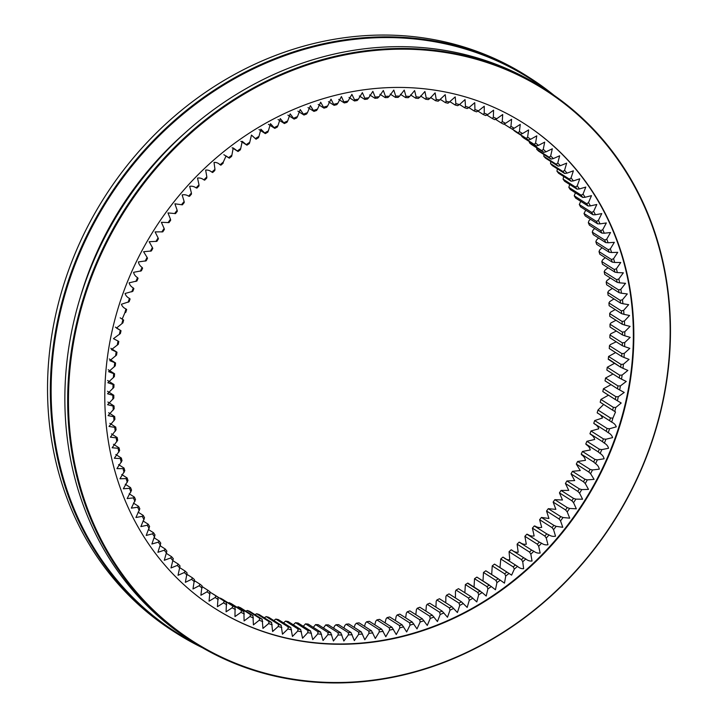 <?xml version="1.0" encoding="UTF-8"?>
<svg xmlns="http://www.w3.org/2000/svg" width="718" height="718" viewBox="0 0 718 718"><rect width="100%" height="100%" fill="white"/><g stroke="black" fill="none" stroke-linecap="round" stroke-linejoin="round"><path stroke-width="1.08" d="M455.858 103.616A278.261 246.373 -57.5 0 1 459.493 104.595L457.653 105.681A276.475 244.784 122.5 0 0 455.14 104.999L455.858 103.616L455.203 96.903L447.996 103.23A276.475 244.784 122.5 0 0 445.447 102.656L446.093 101.283L445.223 94.668L438.213 101.202A276.475 244.784 122.5 0 0 435.629 100.744L436.203 99.38A278.261 246.373 -57.5 0 1 439.937 100.044M465.479 106.372A278.261 246.373 -57.5 0 1 469.06 107.512L467.167 108.553A276.475 244.784 122.5 0 0 464.699 107.763L465.479 106.372L465.049 99.587L459.493 104.595M474.948 109.549A278.261 246.373 -57.5 0 1 478.457 110.85L476.519 111.837A276.475 244.784 122.5 0 0 474.095 110.94L474.948 109.549L474.742 102.692L469.06 107.512M484.237 113.139A278.261 246.373 -57.5 0 1 487.684 114.593L485.7 115.544A276.475 244.784 122.5 0 0 483.313 114.539L484.237 113.139L484.255 106.228L478.457 110.85M493.347 117.142A278.261 246.373 -57.5 0 1 496.721 118.748L494.684 119.646A276.475 244.784 122.5 0 0 492.351 118.533L493.347 117.142L493.58 110.177L487.684 114.593M502.25 121.548A278.261 246.373 -57.5 0 1 505.544 123.308L503.462 124.151A276.475 244.784 122.5 0 0 501.191 122.931L502.25 121.548L502.699 114.53L496.721 118.748M510.938 126.35A278.261 246.373 -57.5 0 1 514.151 128.253L512.024 129.043A276.475 244.784 122.5 0 0 509.807 127.723L510.938 126.35L511.602 119.278L505.544 123.308M519.401 131.538A278.261 246.373 -57.5 0 1 522.516 133.584L520.353 134.32A276.475 244.784 122.5 0 0 518.199 132.902L519.401 131.538L520.245 124.42L514.151 128.253M527.613 137.102A278.261 246.373 -57.5 0 1 530.629 139.292L528.43 139.974A276.475 244.784 122.5 0 0 526.348 138.457L527.613 137.102L528.619 129.922L522.516 133.584M535.574 143.044A278.261 246.373 -57.5 0 1 538.491 145.368L536.256 145.987A276.475 244.784 122.5 0 0 534.237 144.381L535.574 143.044L536.786 135.846L530.629 139.292M543.257 149.344A278.261 246.373 -57.5 0 1 546.066 151.803L543.804 152.36A276.475 244.784 122.5 0 0 541.857 150.654L543.257 149.344L544.684 142.128L538.491 145.368M550.661 155.994A278.261 246.373 -57.5 0 1 553.363 158.579L551.065 159.073A276.475 244.784 122.5 0 0 549.198 157.287L550.661 155.994L552.313 148.779L546.066 151.803M557.769 162.986A278.261 246.373 -57.5 0 1 560.354 165.696L558.03 166.127A276.475 244.784 122.5 0 0 556.244 164.251L557.769 162.986L559.645 155.788L553.363 158.579M564.572 170.301A278.261 246.373 -57.5 0 1 567.04 173.137L564.689 173.496A276.475 244.784 122.5 0 0 562.975 171.539L564.572 170.301L566.673 163.13L560.354 165.696M571.052 177.938A278.261 246.373 -57.5 0 1 573.404 180.882L571.034 181.178A276.475 244.784 122.5 0 0 569.401 179.141L571.052 177.938L573.386 170.812L567.04 173.137M577.209 185.881A278.261 246.373 -57.5 0 1 579.435 188.933L577.039 189.166A276.475 244.784 122.5 0 0 575.504 187.048L577.209 185.881L579.767 178.8L573.404 180.882M583.025 194.111A278.261 246.373 -57.5 0 1 585.125 197.27L582.711 197.432A276.475 244.784 122.5 0 0 581.266 195.242L583.025 194.111L585.798 187.084L579.435 188.933M588.5 202.62A278.261 246.373 -57.5 0 1 590.456 205.886L588.033 205.967A276.475 244.784 122.5 0 0 586.678 203.715L588.5 202.62L591.479 195.655L585.125 197.27M593.615 211.397A278.261 246.373 -57.5 0 1 595.437 214.754L593.005 214.772A276.475 244.784 122.5 0 0 591.74 212.447L593.615 211.397L596.802 204.495L590.456 205.886M598.363 220.417A278.261 246.373 -57.5 0 1 600.051 223.863L597.609 223.81A276.475 244.784 122.5 0 0 596.434 221.422L598.363 220.417L601.756 213.605L595.437 214.754M602.743 229.679A278.261 246.373 -57.5 0 1 604.287 233.215L601.837 233.081A276.475 244.784 122.5 0 0 600.769 230.64L602.743 229.679L606.333 222.957L600.051 223.863M606.737 239.157A278.261 246.373 -57.5 0 1 608.137 242.774L605.687 242.567A276.475 244.784 122.5 0 0 604.718 240.063L606.737 239.157L610.533 232.533L604.287 233.215M610.354 248.841A278.261 246.373 -57.5 0 1 611.601 252.53L609.151 252.251A276.475 244.784 122.5 0 0 608.281 249.702L610.354 248.841L614.339 242.325L608.137 242.774M613.567 258.713A278.261 246.373 -57.5 0 1 614.68 262.465L612.23 262.115A276.475 244.784 122.5 0 0 611.458 259.521L613.567 258.713L617.74 252.323L611.601 252.53M616.394 268.765A278.261 246.373 -57.5 0 1 617.354 272.58L614.904 272.149A276.475 244.784 122.5 0 0 614.24 269.51L616.394 268.765L620.747 262.492L614.68 262.465M618.817 278.961A278.261 246.373 -57.5 0 1 619.625 282.838L617.184 282.336A276.475 244.784 122.5 0 0 616.627 279.661L618.817 278.961L623.35 272.831L617.354 272.58M620.837 289.309A278.261 246.373 -57.5 0 1 621.483 293.231L619.06 292.657A276.475 244.784 122.5 0 0 618.611 289.946L620.837 289.309L625.54 283.323L619.625 282.838M622.443 299.774A278.261 246.373 -57.5 0 1 622.937 303.741L620.523 303.095A276.475 244.784 122.5 0 0 620.181 300.348L622.443 299.774L627.308 293.94L621.483 293.231M623.637 310.356A278.261 246.373 -57.5 0 1 623.978 314.349L621.582 313.631A276.475 244.784 122.5 0 0 621.348 310.867L623.637 310.356L628.654 304.665L622.937 303.741M624.418 321.018A278.261 246.373 -57.5 0 1 624.606 325.039L622.228 324.249A276.475 244.784 122.5 0 0 622.102 321.467L624.418 321.018L629.587 315.498L623.978 314.349M624.786 331.752A278.261 246.373 -57.5 0 1 624.822 335.8L622.47 334.938A276.475 244.784 122.5 0 0 622.443 332.138L624.786 331.752L630.09 326.394L624.606 325.039M624.741 342.549A278.261 246.373 -57.5 0 1 624.615 346.606L622.291 345.672A276.475 244.784 122.5 0 0 622.371 342.863L624.741 342.549L630.171 337.361L624.822 335.8M624.283 353.373A278.261 246.373 -57.5 0 1 624.005 357.447L621.698 356.442A276.475 244.784 122.5 0 0 621.896 353.615L624.283 353.373L629.821 348.365L624.615 346.606M623.404 364.223A278.261 246.373 -57.5 0 1 622.973 368.298L620.693 367.221A276.475 244.784 122.5 0 0 620.998 364.394L623.404 364.223L629.058 359.395L624.005 357.447M615.622 352.574L608.559 356.478A276.475 244.784 -57.5 0 1 608.263 359.296L620.729 367.239L609.124 359.485M622.12 375.074A278.261 246.373 -57.5 0 1 621.528 379.149L619.284 378A276.475 244.784 122.5 0 0 619.697 375.182L622.12 375.074L627.864 370.434L622.973 368.298M606.889 370.102L619.392 378.063L606.854 370.075A276.475 244.784 -57.5 0 0 607.257 367.257L619.697 375.182M620.415 385.907A278.261 246.373 -57.5 0 1 619.67 389.973L617.471 388.752A276.475 244.784 122.5 0 0 617.983 385.943L620.415 385.907L626.258 381.455L621.528 379.149M605.095 380.881L617.651 388.878L605.032 380.836A276.475 244.784 -57.5 0 0 605.543 378.027L617.983 385.943M618.306 396.713A278.261 246.373 -57.5 0 1 617.417 400.761L615.245 399.468A276.475 244.784 122.5 0 0 615.865 396.677L618.306 396.713L624.22 392.45L619.67 389.973M602.896 391.624L615.497 399.657L602.806 391.552A276.475 244.784 -57.5 0 0 603.425 388.752L615.865 396.677M615.793 407.465A278.261 246.373 -57.5 0 1 614.752 411.486L612.625 410.131A276.475 244.784 122.5 0 0 613.351 407.348L615.793 407.465L621.205 403.022L617.417 400.761M600.293 402.313L612.948 410.373L600.903 402.672M612.885 418.145A278.261 246.373 -57.5 0 1 611.691 422.139L609.6 420.721A276.475 244.784 122.5 0 0 610.435 417.966L612.885 418.145L615.523 411.97L614.752 411.486M609.573 428.745A278.261 246.373 -57.5 0 1 608.236 432.703L606.189 431.222A276.475 244.784 122.5 0 0 607.123 428.484L609.573 428.745L616.268 426.833C615.523 424.751 613.998 423.189 611.691 422.139M605.875 439.236A278.261 246.373 -57.5 0 1 604.385 443.15L602.393 441.615A276.475 244.784 122.5 0 0 603.425 438.913L605.875 439.236L612.607 437.612C611.951 435.494 610.497 433.851 608.236 432.703M601.792 449.621A278.261 246.373 -57.5 0 1 600.158 453.48L598.22 451.882A276.475 244.784 122.5 0 0 599.342 449.208L601.792 449.621L608.55 448.265C607.975 446.111 606.593 444.406 604.385 443.15M597.331 459.861A278.261 246.373 -57.5 0 1 595.563 463.666L593.669 462.015A276.475 244.784 122.5 0 0 594.89 459.376L597.331 459.861L604.098 458.793C603.623 456.603 602.303 454.835 600.158 453.48M592.503 469.94A278.261 246.373 -57.5 0 1 590.591 473.692L588.751 471.986A276.475 244.784 122.5 0 0 590.07 469.392L592.503 469.94L599.279 469.159C598.884 466.942 597.645 465.111 595.563 463.666M587.306 479.866A278.261 246.373 -57.5 0 1 585.26 483.537L583.474 481.778A276.475 244.784 122.5 0 0 584.892 479.229L587.306 479.866L594.073 479.364L590.591 473.692M581.751 489.595A278.261 246.373 -57.5 0 1 579.579 493.194L577.846 491.39A276.475 244.784 122.5 0 0 579.354 488.895L581.751 489.595L588.509 489.389L585.26 483.537M575.863 499.127A278.261 246.373 -57.5 0 1 573.556 502.654L571.887 500.787A276.475 244.784 122.5 0 0 573.476 498.346L575.863 499.127L582.585 499.207L579.579 493.194M569.625 508.443A278.261 246.373 -57.5 0 1 567.202 511.88L565.596 509.968A276.475 244.784 122.5 0 0 567.274 507.59L569.625 508.443L576.321 508.811L573.556 502.654M563.074 517.525A278.261 246.373 -57.5 0 1 560.534 520.873L558.981 518.917A276.475 244.784 122.5 0 0 560.74 516.601L563.074 517.525L569.715 518.172L567.202 511.88M556.199 526.357A278.261 246.373 -57.5 0 1 553.542 529.615L552.052 527.613A276.475 244.784 122.5 0 0 553.892 525.37L556.199 526.357L562.777 527.299L560.534 520.873M549.028 534.937A278.261 246.373 -57.5 0 1 546.254 538.087L544.827 536.05A276.475 244.784 122.5 0 0 546.748 533.869L549.028 534.937C551.182 536.274 553.354 536.678 555.535 536.158L553.542 529.615M541.56 543.239A278.261 246.373 -57.5 0 1 538.68 546.281L537.324 544.208A276.475 244.784 122.5 0 0 539.308 542.099L541.56 543.239C543.652 544.666 545.797 545.168 547.987 544.738L546.254 538.087M533.815 551.245A278.261 246.373 -57.5 0 1 530.835 554.179L529.534 552.079A276.475 244.784 122.5 0 0 531.598 550.051L533.815 551.245C535.834 552.779 537.953 553.372 540.151 553.031L538.68 546.281M525.8 558.954A278.261 246.373 -57.5 0 1 522.722 561.772L521.492 559.636A276.475 244.784 122.5 0 0 523.619 557.689L525.8 558.954C527.757 560.578 529.83 561.27 532.029 561.018L530.835 554.179M603.641 404.449L597.995 410.041A276.475 244.784 -57.5 0 1 597.17 412.805L597.843 413.326C600.158 414.376 601.684 415.937 602.42 418.02L594.683 420.569A276.475 244.784 -57.5 0 1 593.75 423.306L594.387 423.889C596.649 425.038 598.103 426.671 598.758 428.799L590.986 430.988A276.475 244.784 -57.5 0 1 589.954 433.699L590.546 434.336C592.745 435.593 594.136 437.298 594.701 439.452L586.911 441.292A276.475 244.784 -57.5 0 1 585.78 443.966L586.319 444.666C588.464 446.013 589.774 447.79 590.259 449.98L582.451 451.46A276.475 244.784 -57.5 0 1 581.23 454.09L581.715 454.853C583.797 456.298 585.035 458.129 585.43 460.346L577.631 461.468A276.475 244.784 -57.5 0 1 576.312 464.061L580.234 470.55L572.452 471.313A276.475 244.784 -57.5 0 1 571.034 473.862L574.669 480.575L566.915 480.97A276.475 244.784 -57.5 0 1 565.416 483.465L568.746 490.394L561.045 490.43A276.475 244.784 -57.5 0 1 559.448 492.871L562.472 499.988L554.835 499.674A276.475 244.784 -57.5 0 1 553.156 502.053L555.867 509.358L548.301 508.685A276.475 244.784 -57.5 0 1 546.542 511.001L548.938 518.486L541.453 517.445A276.475 244.784 -57.5 0 1 539.613 519.697L541.695 527.344C539.505 527.865 537.342 527.452 535.179 526.115L534.309 525.953A276.475 244.784 -57.5 0 1 532.397 528.134L534.147 535.924C531.948 536.355 529.812 535.852 527.712 534.416L526.877 534.183A276.475 244.784 -57.5 0 1 524.885 536.292L526.303 544.217C524.104 544.558 521.995 543.957 519.967 542.431L519.159 542.126A276.475 244.784 -57.5 0 1 517.104 544.154L518.19 552.205C515.991 552.447 513.909 551.765 511.952 550.141L511.18 549.773A276.475 244.784 -57.5 0 1 509.053 551.72L509.807 559.878C507.608 560.031 505.571 559.25 503.686 557.545L517.525 566.358A278.261 246.373 -57.5 0 1 514.357 569.051L513.199 566.888A276.475 244.784 122.5 0 0 515.389 565.021L503.103 557.159M517.202 566.143L517.525 566.358C519.41 568.064 521.447 568.844 523.646 568.692L522.722 561.772M491.695 574.535L492.234 565.892A276.475 244.784 -57.5 0 0 494.487 564.115L509.017 573.431A278.261 246.373 -57.5 0 1 505.759 575.998L504.664 573.808A276.475 244.784 122.5 0 0 506.917 572.031L494.594 564.16M482.999 580.997L483.483 572.47A276.475 244.784 -57.5 0 0 485.79 570.783L500.275 580.162A278.261 246.373 -57.5 0 1 496.946 582.603L495.914 580.386A276.475 244.784 122.5 0 0 498.229 578.699L485.871 570.819M474.042 587.055L474.526 578.708A276.475 244.784 -57.5 0 0 476.887 577.11L491.327 586.552A278.261 246.373 -57.5 0 1 487.917 588.859L486.957 586.624A276.475 244.784 122.5 0 0 489.326 585.026L476.931 577.137M468.333 583.761L482.182 592.574A278.261 246.373 -57.5 0 1 478.691 594.746L477.811 592.494A276.475 244.784 122.5 0 0 480.216 590.995L467.804 583.088M472.848 598.238A278.261 246.373 -57.5 0 1 469.294 600.266L468.477 598.004A276.475 244.784 122.5 0 0 470.936 596.595L476.788 601.917L478.691 594.746M463.343 603.515A278.261 246.373 -57.5 0 1 459.735 605.4L458.99 603.129A276.475 244.784 122.5 0 0 461.486 601.828L467.176 607.419L469.294 600.266M453.686 608.415A278.261 246.373 -57.5 0 1 450.024 610.156L449.351 607.868A276.475 244.784 122.5 0 0 451.882 606.665L457.402 612.526L459.735 605.4M443.895 612.921A278.261 246.373 -57.5 0 1 440.179 614.509L439.578 612.221A276.475 244.784 122.5 0 0 442.144 611.117L447.485 617.238L450.024 610.156M433.977 617.022A278.261 246.373 -57.5 0 1 430.226 618.449L429.696 616.161A276.475 244.784 122.5 0 0 432.29 615.173L437.433 621.537L440.179 614.509M423.952 620.711A278.261 246.373 -57.5 0 1 420.165 621.994L419.707 619.706A276.475 244.784 122.5 0 0 422.328 618.817L427.273 625.432L430.226 618.449M413.846 623.987A278.261 246.373 -57.5 0 1 410.032 625.118L409.637 622.829A276.475 244.784 122.5 0 0 412.276 622.048L417.005 628.896L420.165 621.994M403.66 626.85A278.261 246.373 -57.5 0 1 399.818 627.819L399.495 625.54A276.475 244.784 122.5 0 0 402.152 624.866L406.666 631.939L410.032 625.118M393.419 629.291A278.261 246.373 -57.5 0 1 389.569 630.09L389.309 627.819A276.475 244.784 122.5 0 0 391.983 627.263L396.255 634.55L399.818 627.819M383.143 631.293A278.261 246.373 -57.5 0 1 379.275 631.939L379.086 629.686A276.475 244.784 122.5 0 0 381.761 629.237L385.799 636.731L389.569 630.09M372.839 632.872A278.261 246.373 -57.5 0 1 368.971 633.357L368.846 631.113A276.475 244.784 122.5 0 0 371.529 630.781L375.317 638.473L379.275 631.939M362.527 634.021A278.261 246.373 -57.5 0 1 358.659 634.335L358.605 632.109A276.475 244.784 122.5 0 0 361.289 631.894L364.816 639.765L368.971 633.357M352.233 634.73A278.261 246.373 -57.5 0 1 348.374 634.883L348.383 632.675A276.475 244.784 122.5 0 0 351.048 632.567L354.333 640.618L358.659 634.335M341.956 634.999A278.261 246.373 -57.5 0 1 338.115 634.99L338.187 632.809A276.475 244.784 122.5 0 0 340.853 632.818L343.859 641.03L348.374 634.883M331.734 634.838A278.261 246.373 -57.5 0 1 327.902 634.658L328.045 632.504A276.475 244.784 122.5 0 0 330.693 632.63L333.43 641.003L338.115 634.99M321.565 634.227A278.261 246.373 -57.5 0 1 317.76 633.895L317.957 631.768A276.475 244.784 122.5 0 0 320.587 632.002L323.064 640.519L327.902 634.658M311.468 633.195A278.261 246.373 -57.5 0 1 307.708 632.693L307.959 630.601A276.475 244.784 122.5 0 0 310.571 630.951L312.761 639.603L317.76 633.895M301.47 631.723A278.261 246.373 -57.5 0 1 297.746 631.059L298.06 629.004A276.475 244.784 122.5 0 0 300.636 629.462L302.556 638.239L307.708 632.693M291.58 629.821A278.261 246.373 -57.5 0 1 287.9 628.995L288.268 626.976A276.475 244.784 122.5 0 0 290.817 627.55L292.459 636.435L297.746 631.059M281.815 627.487A278.261 246.373 -57.5 0 1 278.189 626.5L278.611 624.525A276.475 244.784 122.5 0 0 281.124 625.207L282.479 634.191L287.9 628.995M272.194 624.732A278.261 246.373 -57.5 0 1 268.622 623.583L269.097 621.653A276.475 244.784 122.5 0 0 271.575 622.443L272.625 631.508L278.189 626.5M262.725 621.555A278.261 246.373 -57.5 0 1 259.216 620.253L259.745 618.36A276.475 244.784 122.5 0 0 262.178 619.257L262.941 628.403L268.622 623.583M253.436 617.956A278.261 246.373 -57.5 0 1 249.99 616.502L250.573 614.662A276.475 244.784 122.5 0 0 252.951 615.667L253.418 624.875L259.216 620.253M244.326 613.953A278.261 246.373 -57.5 0 1 240.961 612.346L241.589 610.56A276.475 244.784 122.5 0 0 243.914 611.673L244.093 620.926L249.99 616.502M235.423 609.555A278.261 246.373 -57.5 0 1 232.138 607.796L232.803 606.055A276.475 244.784 122.5 0 0 235.082 607.266L234.974 616.574L240.961 612.346M226.735 604.753A278.261 246.373 -57.5 0 1 223.531 602.851L224.249 601.163A276.475 244.784 122.5 0 0 226.466 602.474L226.08 611.817L232.138 607.796M218.281 599.566A278.261 246.373 -57.5 0 1 215.167 597.511L215.921 595.886A276.475 244.784 122.5 0 0 218.075 597.304L217.428 606.674L223.531 602.851M210.06 593.992A278.261 246.373 -57.5 0 1 207.044 591.803L207.834 590.232A276.475 244.784 122.5 0 0 209.925 591.749L209.055 601.172L215.167 597.511M202.108 588.051A278.261 246.373 -57.5 0 1 199.191 585.726L200.017 584.219A276.475 244.784 122.5 0 0 202.036 585.825L200.887 595.258L207.044 591.803M194.425 581.76A278.261 246.373 -57.5 0 1 191.607 579.3L192.469 577.846A276.475 244.784 122.5 0 0 194.416 579.543L192.989 588.966L199.191 585.726M187.021 575.109A278.261 246.373 -57.5 0 1 184.311 572.515L185.208 571.133A276.475 244.784 122.5 0 0 187.075 572.919L185.361 582.316L191.607 579.3M179.913 568.117A278.261 246.373 -57.5 0 1 177.319 565.407L178.235 564.079A276.475 244.784 122.5 0 0 180.03 565.955L178.028 575.306L184.311 572.515M173.11 560.794A278.261 246.373 -57.5 0 1 170.633 557.967L171.584 556.701A276.475 244.784 122.5 0 0 173.289 558.667L171.001 567.965L177.319 565.407M166.621 553.156A278.261 246.373 -57.5 0 1 164.269 550.212L165.239 549.019A276.475 244.784 122.5 0 0 166.863 551.065L164.287 560.291L170.633 557.967M160.464 545.222A278.261 246.373 -57.5 0 1 158.247 542.162L159.225 541.04A276.475 244.784 122.5 0 0 160.769 543.158L157.915 552.304L164.269 550.212M154.648 536.992A278.261 246.373 -57.5 0 1 152.557 533.824L153.562 532.774A276.475 244.784 122.5 0 0 155.007 534.964L151.884 544.02L158.247 542.162M149.182 528.475A278.261 246.373 -57.5 0 1 147.217 525.217L148.231 524.23A276.475 244.784 122.5 0 0 149.595 526.491L146.203 535.448L152.557 533.824M144.067 519.706A278.261 246.373 -57.5 0 1 142.236 516.341L143.268 515.434A276.475 244.784 122.5 0 0 144.533 517.759L140.872 526.599L147.217 525.217M139.319 510.677A278.261 246.373 -57.5 0 1 137.623 507.231L138.664 506.396A276.475 244.784 122.5 0 0 139.831 508.784L135.917 517.499L142.236 516.341M134.939 501.424A278.261 246.373 -57.5 0 1 133.395 497.888L134.437 497.125A276.475 244.784 122.5 0 0 135.505 499.566L131.34 508.147L137.623 507.231M130.936 491.947A278.261 246.373 -57.5 0 1 129.536 488.33L130.586 487.639A276.475 244.784 122.5 0 0 131.556 490.134L127.149 498.561L133.395 497.888M127.328 482.263A278.261 246.373 -57.5 0 1 126.072 478.574L127.122 477.955A276.475 244.784 122.5 0 0 127.983 480.504L123.343 488.77L129.536 488.33M124.106 472.381A278.261 246.373 -57.5 0 1 123.002 468.63L124.043 468.082A276.475 244.784 122.5 0 0 124.806 470.685L119.933 478.78L126.072 478.574M121.279 462.338A278.261 246.373 -57.5 0 1 120.328 458.524L121.369 458.048A276.475 244.784 122.5 0 0 122.024 460.696L116.926 468.603L123.002 468.63M118.865 452.134A278.261 246.373 -57.5 0 1 118.057 448.265L119.089 447.87A276.475 244.784 122.5 0 0 119.646 450.545L114.333 458.264L120.328 458.524M116.846 441.785A278.261 246.373 -57.5 0 1 116.19 437.872L117.213 437.549A276.475 244.784 122.5 0 0 117.662 440.26L112.143 447.781L118.057 448.265M115.239 431.321A278.261 246.373 -57.5 0 1 114.736 427.363L115.742 427.111A276.475 244.784 122.5 0 0 116.092 429.849L110.375 437.163L116.19 437.872M114.036 420.748A278.261 246.373 -57.5 0 1 113.695 416.745L114.683 416.575A276.475 244.784 122.5 0 0 114.925 419.339L109.019 426.429L114.736 427.363M113.256 410.077A278.261 246.373 -57.5 0 1 113.067 406.056L114.036 405.957A276.475 244.784 122.5 0 0 114.171 408.739L108.095 415.605L113.695 416.745M112.888 399.343A278.261 246.373 -57.5 0 1 112.861 395.295L113.803 395.268A276.475 244.784 122.5 0 0 113.83 398.068L107.592 404.701L113.067 406.056M112.932 388.555A278.261 246.373 -57.5 0 1 113.058 384.489L113.983 384.534A276.475 244.784 122.5 0 0 113.893 387.343L107.512 393.742L112.861 395.295M113.399 377.722A278.261 246.373 -57.5 0 1 113.677 373.647L114.575 373.764A276.475 244.784 122.5 0 0 114.377 376.582L107.853 382.73L113.058 384.489M114.27 366.871A278.261 246.373 -57.5 0 1 114.709 362.796L115.571 362.985A276.475 244.784 122.5 0 0 115.275 365.803L108.615 371.7L113.677 373.647M115.562 356.02A278.261 246.373 -57.5 0 1 116.154 351.955L116.98 352.206A276.475 244.784 122.5 0 0 116.576 355.024L109.809 360.669L115.571 362.985L109.28 358.973L115.544 362.967M117.258 345.187A278.261 246.373 -57.5 0 1 118.003 341.131L118.802 341.445A276.475 244.784 122.5 0 0 118.291 344.263L111.425 349.639L116.98 352.206M119.367 334.391A278.261 246.373 -57.5 0 1 120.265 330.343L121.028 330.729A276.475 244.784 122.5 0 0 120.409 333.529L113.453 338.654L118.802 341.445M121.881 323.639A278.261 246.373 -57.5 0 1 122.931 319.618L123.649 320.066A276.475 244.784 122.5 0 0 122.922 322.849L116.469 328.072L121.028 330.729M124.797 312.949A278.261 246.373 -57.5 0 1 125.991 308.964L126.664 309.476A276.475 244.784 122.5 0 0 125.838 312.24L124.797 312.949L122.159 319.133L123.649 320.066M128.1 302.35A278.261 246.373 -57.5 0 1 129.446 298.401L130.084 298.975A276.475 244.784 122.5 0 0 129.15 301.713L121.414 304.261C122.15 306.344 123.675 307.914 125.991 308.964M131.798 291.858A278.261 246.373 -57.5 0 1 133.288 287.945L133.88 288.582A276.475 244.784 122.5 0 0 132.848 291.293L125.076 293.491C125.731 295.61 127.185 297.243 129.446 298.401M135.881 281.483A278.261 246.373 -57.5 0 1 137.515 277.615L138.053 278.315A276.475 244.784 122.5 0 0 136.923 280.989L129.132 282.829C129.698 284.983 131.089 286.688 133.288 287.945M140.342 271.242A278.261 246.373 -57.5 0 1 142.119 267.437L142.604 268.191A276.475 244.784 122.5 0 0 141.383 270.83L133.575 272.31C134.06 274.5 135.37 276.268 137.515 277.615M145.18 261.155A278.261 246.373 -57.5 0 1 147.091 257.412L147.522 258.22A276.475 244.784 122.5 0 0 146.203 260.814L138.403 261.935C138.798 264.152 140.037 265.983 142.119 267.437M150.376 251.237A278.261 246.373 -57.5 0 1 152.413 247.557L152.799 248.428A276.475 244.784 122.5 0 0 151.381 250.968L143.6 251.731L147.091 257.412M155.923 241.508A278.261 246.373 -57.5 0 1 158.095 237.9L158.418 238.816A276.475 244.784 122.5 0 0 156.919 241.311L149.164 241.715L152.413 247.557M161.819 231.977A278.261 246.373 -57.5 0 1 164.117 228.45L164.386 229.41A276.475 244.784 122.5 0 0 162.789 231.851L155.088 231.896L158.095 237.9M168.048 222.661A278.261 246.373 -57.5 0 1 170.471 219.223L170.678 220.229A276.475 244.784 122.5 0 0 168.999 222.607L161.362 222.293L164.117 228.45M174.6 213.578A278.261 246.373 -57.5 0 1 177.149 210.23L177.292 211.28A276.475 244.784 122.5 0 0 175.533 213.605L167.967 212.923L170.471 219.223M181.474 204.738A278.261 246.373 -57.5 0 1 184.131 201.489L184.221 202.584A276.475 244.784 122.5 0 0 182.381 204.836L174.896 203.804L177.149 210.23M188.646 196.167A278.261 246.373 -57.5 0 1 191.419 193.016L191.437 194.147A276.475 244.784 122.5 0 0 189.525 196.328L188.646 196.167C186.492 194.829 184.329 194.416 182.139 194.946L184.131 201.489M196.113 187.865A278.261 246.373 -57.5 0 1 198.994 184.822L198.949 185.998A276.475 244.784 122.5 0 0 196.956 188.098L196.113 187.865C194.022 186.429 191.886 185.926 189.687 186.357L191.419 193.016M203.867 179.85A278.261 246.373 -57.5 0 1 206.847 176.915L206.73 178.127A276.475 244.784 122.5 0 0 204.675 180.155L203.867 179.85C201.839 178.324 199.73 177.732 197.531 178.064L198.994 184.822M211.882 172.141A278.261 246.373 -57.5 0 1 214.96 169.322L214.781 170.561A276.475 244.784 122.5 0 0 212.654 172.508L211.882 172.141C209.925 170.516 207.843 169.834 205.644 170.076L206.847 176.915M220.148 164.745L220.884 165.176L220.148 164.745A278.261 246.373 -57.5 0 1 223.316 162.044L223.074 163.318A276.475 244.784 122.5 0 0 220.884 165.176L220.148 164.745C218.263 163.031 216.226 162.259 214.027 162.412L214.96 169.322M229.347 158.175L228.656 157.673A278.261 246.373 -57.5 0 1 231.914 155.106L231.6 156.398A276.475 244.784 122.5 0 0 229.347 158.175L226.08 155.95L223.316 162.044M238.044 151.498L237.398 150.933A278.261 246.373 -57.5 0 1 240.736 148.5L240.351 149.811A276.475 244.784 122.5 0 0 238.044 151.498L233.215 147.953L231.914 155.106M246.947 145.18L246.346 144.551A278.261 246.373 -57.5 0 1 249.765 142.245L249.308 143.582A276.475 244.784 122.5 0 0 246.947 145.18L242.226 141.32L240.736 148.5M256.048 139.211L255.5 138.52A278.261 246.373 -57.5 0 1 258.983 136.357L258.462 137.703A276.475 244.784 122.5 0 0 256.048 139.211L251.462 135.065L249.765 142.245M264.834 132.866A278.261 246.373 -57.5 0 1 268.379 130.838L267.787 132.202A276.475 244.784 122.5 0 0 265.337 133.602L260.894 129.186L258.983 136.357M274.339 127.58A278.261 246.373 -57.5 0 1 277.947 125.695L277.283 127.077A276.475 244.784 122.5 0 0 274.788 128.378L270.498 123.684L268.379 130.838M283.996 122.679A278.261 246.373 -57.5 0 1 287.658 120.947L286.922 122.329A276.475 244.784 122.5 0 0 284.391 123.532L280.271 118.578L277.947 125.695M293.788 118.183A278.261 246.373 -57.5 0 1 297.494 116.594L296.696 117.985A276.475 244.784 122.5 0 0 294.12 119.089L290.189 113.866L287.658 120.947M303.696 114.081A278.261 246.373 -57.5 0 1 307.457 112.645L306.577 114.036A276.475 244.784 122.5 0 0 303.983 115.033L300.241 109.558L297.494 116.594M313.721 110.384A278.261 246.373 -57.5 0 1 317.509 109.109L316.566 110.5A276.475 244.784 122.5 0 0 313.945 111.389L310.409 105.672L307.457 112.645M323.836 107.108A278.261 246.373 -57.5 0 1 327.65 105.986L326.636 107.377A276.475 244.784 122.5 0 0 323.998 108.149L320.668 102.198L317.509 109.109M334.014 104.245A278.261 246.373 -57.5 0 1 337.855 103.284L336.769 104.666A276.475 244.784 122.5 0 0 334.112 105.331L331.016 99.156L327.65 105.986M344.254 101.812A278.261 246.373 -57.5 0 1 348.113 101.005L346.965 102.378A276.475 244.784 122.5 0 0 344.29 102.934L341.427 96.544L337.855 103.284M354.53 99.802A278.261 246.373 -57.5 0 1 358.399 99.156L357.187 100.52A276.475 244.784 122.5 0 0 354.504 100.969L354.53 99.802L351.883 94.372L348.113 101.005M364.834 98.222A278.261 246.373 -57.5 0 1 368.711 97.747L367.419 99.093A276.475 244.784 122.5 0 0 364.744 99.425L364.834 98.222L362.366 92.631L358.399 99.156M375.146 97.083A278.261 246.373 -57.5 0 1 379.014 96.759L377.668 98.088A276.475 244.784 122.5 0 0 374.984 98.312L375.146 97.083L372.857 91.33L368.711 97.747M385.449 96.374A278.261 246.373 -57.5 0 1 389.309 96.221L387.891 97.522A276.475 244.784 122.5 0 0 385.216 97.63L385.449 96.374L383.349 90.477L379.014 96.759M395.717 96.104A278.261 246.373 -57.5 0 1 399.567 96.113L398.086 97.397A276.475 244.784 122.5 0 0 395.421 97.388L395.717 96.104L393.814 90.064L389.309 96.221M405.948 96.266A278.261 246.373 -57.5 0 1 409.772 96.436L408.228 97.693A276.475 244.784 122.5 0 0 405.58 97.576L405.948 96.266L404.243 90.1L399.567 96.113M416.117 96.867A278.261 246.373 -57.5 0 1 419.913 97.208L418.307 98.429A276.475 244.784 122.5 0 0 415.677 98.195L416.117 96.867L414.618 90.576L409.772 96.436M426.205 97.908A278.261 246.373 -57.5 0 1 429.974 98.411L428.305 99.605A276.475 244.784 122.5 0 0 425.702 99.255L426.205 97.908L424.912 91.5L419.913 97.208M513.864 130.191L513.909 130.532A276.475 244.784 -57.5 0 1 516 132.049L528.43 139.974M521.762 135.72L521.798 136.456A276.475 244.784 -57.5 0 1 523.817 138.062L536.256 145.987M529.408 141.626L529.417 142.738A276.475 244.784 -57.5 0 1 531.365 144.435L543.804 152.36M536.813 147.181L536.759 149.362A276.475 244.784 -57.5 0 1 538.626 151.157L551.065 159.073M543.921 154.173L543.804 156.327A276.475 244.784 -57.5 0 1 545.599 158.202L558.03 166.127M550.733 161.478L550.544 163.614A276.475 244.784 -57.5 0 1 552.25 165.58L564.689 173.496M557.374 168.838L556.962 171.225A276.475 244.784 -57.5 0 1 558.595 173.262L571.034 181.178M563.711 176.52L563.065 179.132A276.475 244.784 -57.5 0 1 564.599 181.241L577.039 189.166M569.724 184.499L568.827 187.326A276.475 244.784 -57.5 0 1 570.271 189.516L582.711 197.432M575.405 192.774L574.238 195.79A276.475 244.784 -57.5 0 1 575.603 198.051L588.033 205.967M580.745 201.327L579.3 204.522A276.475 244.784 -57.5 0 1 580.566 206.847L593.005 214.772M585.744 210.141L584.003 213.506A276.475 244.784 -57.5 0 1 585.17 215.894L597.609 223.81M590.375 219.214L588.895 220.857L588.329 222.715A276.475 244.784 -57.5 0 1 589.397 225.165L601.837 233.081M594.657 228.512L592.897 230.343L592.278 232.147A276.475 244.784 -57.5 0 1 593.247 234.651L605.687 242.567M598.561 238.035L596.505 240.027L595.841 241.778A276.475 244.784 -57.5 0 1 596.712 244.335L609.151 252.251M602.097 247.755L599.727 249.9L599.018 251.596A276.475 244.784 -57.5 0 1 599.79 254.199L612.23 262.115M605.247 257.672L602.555 259.943L601.81 261.594A276.475 244.784 -57.5 0 1 602.465 264.233L614.904 272.149M608.011 267.76L604.969 270.147L604.188 271.736A276.475 244.784 -57.5 0 1 604.744 274.42L617.184 282.336M610.39 278.01L606.988 280.496L606.171 282.021A276.475 244.784 -57.5 0 1 606.62 284.732L619.06 292.657M612.382 288.403L608.595 290.961L607.742 292.432A276.475 244.784 -57.5 0 1 608.092 295.17L620.523 303.095M613.98 298.921L609.797 301.542L608.909 302.942A276.475 244.784 -57.5 0 1 609.142 305.706L621.582 313.631M615.173 309.548L610.578 312.204L609.663 313.542A276.475 244.784 -57.5 0 1 609.797 316.333L622.228 324.249M615.981 320.264L610.946 322.938L610.004 324.213A276.475 244.784 -57.5 0 1 610.031 327.013L622.47 334.938M616.331 331.034L610.901 333.726L609.941 334.938A276.475 244.784 -57.5 0 1 609.851 337.747L622.291 345.672M616.223 341.804L610.435 344.559L609.456 345.699A276.475 244.784 -57.5 0 1 609.259 348.517L621.698 356.442M614.554 363.308L607.257 367.257M613.019 374.006L605.543 378.027M611.018 384.66L603.425 388.752M608.487 395.187L600.912 399.432A276.475 244.784 -57.5 0 1 600.185 402.215M502.95 557.105A276.475 244.784 -57.5 0 1 500.76 558.972L499.988 567.588M467.786 583.079A276.475 244.784 -57.5 0 1 465.372 584.578L464.851 592.718M470.936 596.595L458.497 588.679A276.475 244.784 -57.5 0 1 456.047 590.079L455.454 591.452L455.427 597.968M461.486 601.828L449.046 593.903A276.475 244.784 -57.5 0 1 446.551 595.213L445.887 596.586L445.779 602.779M451.882 606.665L439.443 598.749A276.475 244.784 -57.5 0 1 436.912 599.952L436.176 601.334L435.943 607.168M442.144 611.117L429.705 603.201A276.475 244.784 -57.5 0 1 427.138 604.296L426.339 605.687L425.936 611.126M432.29 615.173L419.851 607.249A276.475 244.784 -57.5 0 1 417.257 608.245L416.377 609.636L415.83 614.68M422.328 618.817L409.888 610.892A276.475 244.784 -57.5 0 1 407.268 611.781L406.325 613.181L405.643 617.83M412.276 622.048L399.836 614.132A276.475 244.784 -57.5 0 1 397.198 614.913L396.183 616.304L395.403 620.567M402.152 624.866L389.721 616.95A276.475 244.784 -57.5 0 1 387.065 617.615L385.979 619.006L385.126 622.901M391.983 627.263L379.544 619.347A276.475 244.784 -57.5 0 1 376.869 619.903L375.72 621.276L374.814 624.813M381.761 629.237L369.33 621.321A276.475 244.784 -57.5 0 1 366.647 621.761L365.435 623.125L364.502 626.302M371.529 630.781L359.09 622.856A276.475 244.784 -57.5 0 1 356.406 623.197L355.123 624.543L354.18 627.37M361.289 631.894L348.849 623.969A276.475 244.784 -57.5 0 1 346.166 624.193L344.819 625.522L343.895 628.008M351.048 632.567L338.618 624.651A276.475 244.784 -57.5 0 1 335.943 624.759L334.525 626.069L333.637 628.223M340.853 632.818L328.413 624.893A276.475 244.784 -57.5 0 1 325.748 624.893L323.441 628.008M330.693 632.63L318.254 624.705A276.475 244.784 -57.5 0 1 315.606 624.588L313.308 627.37M320.587 632.002L308.157 624.086A276.475 244.784 -57.5 0 1 305.527 623.852L303.265 626.293M310.571 630.951L298.132 623.027A276.475 244.784 -57.5 0 1 295.52 622.685L293.321 624.804M300.636 629.462L288.205 621.546A276.475 244.784 -57.5 0 1 285.62 621.079L283.493 622.883M290.817 627.55L278.387 619.625A276.475 244.784 -57.5 0 1 275.838 619.06L273.809 620.54M281.124 625.207L268.694 617.283A276.475 244.784 -57.5 0 1 266.181 616.6L264.269 617.785M271.575 622.443L259.135 614.518A276.475 244.784 -57.5 0 1 256.667 613.728L254.773 614.77M262.178 619.257L249.738 611.341A276.475 244.784 -57.5 0 1 247.315 610.444L245.376 611.44M252.951 615.667L240.521 607.751A276.475 244.784 -57.5 0 1 238.134 606.746L237.012 607.266M243.914 611.673L231.483 603.748A276.475 244.784 -57.5 0 1 229.15 602.635L228.342 602.976M235.082 607.266L222.643 599.35A276.475 244.784 -57.5 0 1 220.372 598.139L219.905 598.3M226.466 602.474L214.027 594.558A276.475 244.784 -57.5 0 1 211.81 593.239L224.249 601.163M509.017 573.431L511.602 575.145L514.357 569.051M500.275 580.162L504.467 583.151L505.759 575.998M491.327 586.552L495.447 589.774L496.946 582.603M482.182 592.574L486.212 596.03L487.917 588.859M436.203 99.38L435.117 92.864L429.974 98.411M446.093 101.283A278.261 246.373 -57.5 0 1 449.773 102.109M523.512 123.155A287.541 254.585 -57.5 0 1 583.59 502.286A287.541 254.585 -57.5 0 1 214.637 608.245M129.428 276.977A287.541 254.585 -57.5 0 1 523.745 123.308A287.541 254.585 -57.5 0 1 584.057 502.591A287.541 254.585 -57.5 0 1 214.87 608.397A287.541 254.585 -57.5 0 1 129.428 276.977M642.143 466.924A327.04 289.551 122.5 0 0 342.683 55.403A327.04 289.551 122.5 0 0 123.101 575.217A327.04 289.551 122.5 0 0 642.143 466.924M545.043 89.337L542.234 87.542A327.632 290.081 122.5 0 0 92.927 262.644A327.632 290.081 122.5 0 0 190.288 640.268L193.097 642.063A327.632 290.081 -57.5 0 1 95.745 264.439A327.632 290.081 -57.5 0 1 545.043 89.337A327.632 290.081 -57.5 0 1 642.404 466.96A327.632 290.081 -57.5 0 1 193.097 642.063M450.024 101.741L455.14 104.999M459.565 104.496L464.699 107.763M468.872 107.619L474.095 110.94M477.946 111.119L483.313 114.539M486.822 115.015L492.351 118.533M495.492 119.305L501.191 122.931M503.928 123.981L509.807 127.723M512.105 129.025L518.199 132.902M512.051 129.034L520.353 134.32M513.909 130.532L526.348 138.457M521.798 136.456L534.237 144.381M529.417 142.738L541.857 150.654M536.759 149.362L549.198 157.287M543.804 156.327L556.244 164.251M550.544 163.614L562.975 171.539M556.962 171.225L569.401 179.141M563.065 179.132L575.504 187.048M568.827 187.326L581.266 195.242M574.238 195.79L586.678 203.715M579.3 204.522L591.74 212.447M584.003 213.506L596.434 221.422M588.329 222.715L600.769 230.64M592.278 232.147L604.718 240.063M595.841 241.778L608.281 249.702M599.018 251.596L611.458 259.521M601.81 261.594L614.24 269.51M604.188 271.736L616.627 279.661M606.171 282.021L618.611 289.946M607.742 292.432L620.181 300.348M608.909 302.942L621.348 310.867M609.663 313.542L622.102 321.467M610.004 324.213L622.443 332.138M609.941 334.938L622.371 342.863M609.456 345.699L621.896 353.615M608.559 356.478L620.998 364.394M600.912 399.432L613.351 407.348M597.995 410.041L610.435 417.966M597.17 412.805L609.6 420.721M594.683 420.569L607.123 428.484M593.75 423.306L606.189 431.222M590.986 430.988L603.425 438.913M589.954 433.699L602.393 441.615M586.911 441.292L599.342 449.208M585.78 443.966L598.22 451.882M582.451 451.46L594.89 459.376M581.23 454.09L593.669 462.015M577.631 461.468L590.07 469.392M576.312 464.061L588.751 471.986M572.452 471.313L584.892 479.229M571.034 473.862L583.474 481.778M566.915 480.97L579.354 488.895M565.416 483.465L577.846 491.39M561.045 490.43L573.476 498.346M559.448 492.871L571.887 500.787M554.835 499.674L567.274 507.59M553.156 502.053L565.596 509.968M548.301 508.685L560.74 516.601M546.542 511.001L558.981 518.917M541.453 517.445L553.892 525.37M539.613 519.697L552.052 527.613M534.309 525.953L546.748 533.869M532.397 528.134L544.827 536.05M526.877 534.183L539.308 542.099M524.885 536.292L537.324 544.208M519.159 542.126L531.598 550.051M517.104 544.154L529.534 552.079M511.18 549.773L523.619 557.689M509.053 551.72L521.492 559.636M500.76 558.972L513.199 566.888M492.234 565.892L504.664 573.808M483.483 572.47L495.914 580.386M474.526 578.708L486.957 586.624M465.372 584.578L477.811 592.494M456.047 590.079L468.477 598.004M446.551 595.213L458.99 603.129M436.912 599.952L449.351 607.868M427.138 604.296L439.578 612.221M417.257 608.245L429.696 616.161M407.268 611.781L419.707 619.706M397.198 614.913L409.637 622.829M387.065 617.615L399.495 625.54M376.869 619.903L389.309 627.819M366.647 621.761L379.086 629.686M356.406 623.197L368.846 631.113M346.166 624.193L358.605 632.109M335.943 624.759L348.383 632.675M325.748 624.893L338.187 632.809M315.606 624.588L328.045 632.504M305.527 623.852L317.957 631.768M295.52 622.685L307.959 630.601M285.62 621.079L298.06 629.004M275.838 619.06L288.268 626.976M266.181 616.6L278.611 624.525M256.667 613.728L269.097 621.653M247.315 610.444L259.745 618.36M238.134 606.746L250.573 614.662M229.15 602.635L241.589 610.56M220.372 598.139L232.803 606.055M209.97 592.099L215.921 595.886M202.072 586.561L207.834 590.232M194.425 580.656L200.017 584.219M187.039 574.391L192.469 577.846M179.931 567.767L185.208 571.133M173.101 560.812L178.235 564.079M166.459 553.443L171.584 556.701M160.123 545.761L165.239 549.019M154.11 537.782L159.225 541.04M148.429 529.507L153.562 532.774M143.088 520.954L148.231 524.23M138.089 512.14L143.268 515.434M133.449 503.076L138.664 506.396M129.177 493.769L134.437 497.125M125.273 484.255L130.586 487.639M121.737 474.526L127.122 477.955M118.587 464.609L124.043 468.082M115.822 454.521L121.369 458.048M113.444 444.271L119.089 447.87M111.452 433.878L117.213 437.549M109.854 423.36L115.742 427.111M108.66 412.733L114.683 416.575M107.853 402.017L114.036 405.957M107.503 391.256L113.803 395.268M107.61 380.477L113.983 384.534M108.203 369.716L114.575 373.764M258.983 129.563L265.337 133.602M268.406 124.322L274.788 128.378M278.054 119.502L284.391 123.532M287.891 115.113L294.12 119.089M297.898 111.155L303.983 115.033M308.004 107.61L313.945 111.389M318.191 104.46L323.998 108.149M328.431 101.714L334.112 105.331M338.708 99.38L344.29 102.934M349.02 97.468L354.504 100.969M359.332 95.979L364.744 99.425M369.644 94.911L374.984 98.312M379.939 94.273L385.216 97.63M390.197 94.058L395.421 97.388M400.393 94.273L405.58 97.576M410.525 94.92L415.677 98.195M420.569 95.988L425.702 99.255M430.513 97.477L435.629 100.744M440.331 99.398L445.447 102.656M202.422 647.726A329.131 291.409 -57.5 0 1 176.341 633.168A329.131 291.409 -57.5 0 1 78.54 253.813A329.131 291.409 -57.5 0 1 529.893 77.912A329.131 291.409 -57.5 0 1 554.116 95.386M529.893 77.912L527.075 76.117A329.131 291.409 122.5 0 0 75.722 252.027A329.131 291.409 122.5 0 0 173.523 631.373L176.341 633.168M547.628 90.998A328.53 290.88 122.5 0 0 79.267 254.154A328.53 290.88 122.5 0 0 195.7 643.696M80.326 297.279A311.181 275.515 -57.5 0 1 93.753 259.512A311.181 275.515 -57.5 0 1 184.921 133.001M515.578 565.111L503.569 557.473M110.814 348.275L116.944 352.179M115.347 327.103L120.938 330.657M120.193 317.832L123.541 319.968M220.731 165.122L219.421 164.287M229.23 158.122L223.845 154.693M237.963 151.462L232.138 147.755M246.893 145.144L240.835 141.284"/></g></svg>
